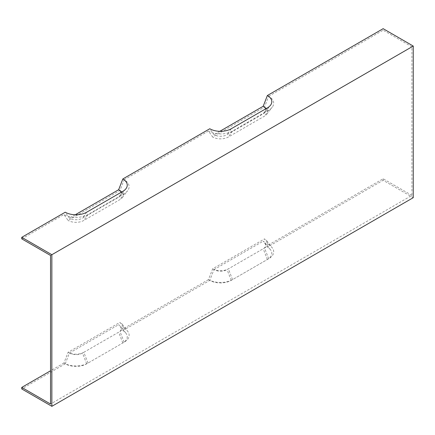 <?xml version="1.0" encoding="UTF-8"?>
<svg xmlns="http://www.w3.org/2000/svg" width="435" height="435" viewBox="0 0 435 435"><rect width="100%" height="100%" fill="white"/><g stroke="black" fill="none" stroke-linecap="round" stroke-linejoin="round"><path stroke-width="0.33" stroke-dasharray="2.17 1.63" d="M50.542 255.47L411.923 46.828L411.923 195.386L50.542 404.028M21.75 238.848L63.912 214.509L68.083 220.447L119.968 190.492L124.144 179.737A17.036 9.836 180 0 1 127.645 190.704A17.036 9.836 180 0 1 124.144 193.646L88.006 214.509A17.036 9.836 180 0 1 63.912 214.509M124.144 179.737L208.463 131.049L212.639 136.987L264.524 107.032L268.694 96.276A17.036 9.836 180 0 1 272.201 107.249A17.036 9.836 180 0 1 268.694 110.185L232.556 131.049A17.036 9.836 180 0 1 208.463 131.049M268.694 96.276L383.137 30.205L383.137 28.677M411.923 46.828L383.137 30.205M265.105 242.79L270.488 249.744A15.16 8.754 -0 0 1 267.373 259.51L231.235 280.374A15.16 8.754 180 0 1 209.79 280.374L213.966 269.618A9.26 5.345 -0 0 0 227.059 269.618L263.197 248.755A9.26 5.345 -0 0 0 265.105 242.79A9.26 5.345 -0 0 0 263.197 241.191L267.373 247.129L383.137 180.291L413.25 197.68M270.488 249.744A15.16 8.754 -0 0 0 267.373 247.129M213.966 269.618L263.197 241.191M65.239 363.829L69.41 353.073A9.26 5.345 -0 0 0 82.503 353.073L118.646 332.209A9.26 5.345 -0 0 0 120.549 326.245A9.26 5.345 -0 0 0 118.646 324.651L122.817 330.584A15.16 8.754 -0 0 1 125.938 333.205A15.16 8.754 -0 0 1 122.817 342.965L86.679 363.829A15.16 8.754 180 0 1 65.239 363.829L21.75 388.939M122.817 330.584L209.79 280.374M411.923 195.386L383.137 178.763L268.694 244.834L264.524 238.897L212.639 268.852L208.463 279.607A17.036 9.836 -0 0 0 232.556 279.607L268.694 258.743A17.036 9.836 -0 0 0 272.201 247.771A17.036 9.836 -0 0 0 268.694 244.834M208.463 279.607L124.144 328.289L119.968 322.357L68.083 352.312L63.912 363.067A17.036 9.836 -0 0 0 88.006 363.067L124.144 342.198A17.036 9.836 -0 0 0 127.645 331.231A17.036 9.836 -0 0 0 124.144 328.289M63.912 363.067L50.542 370.783M265.682 108.864A9.26 5.345 180 0 1 265.105 112.23A9.26 5.345 180 0 1 263.197 113.829L227.059 134.692A9.26 5.345 180 0 1 213.966 134.692L209.79 128.755M219.822 131.31L213.966 134.692M88.006 363.067L83.83 352.312L119.968 331.443A11.136 6.427 -0 0 0 122.262 324.276A11.136 6.427 -0 0 0 119.968 322.357M83.83 352.312A11.136 6.427 180 0 1 68.083 352.312M121.126 192.324A9.26 5.345 180 0 1 120.549 195.69A9.26 5.345 180 0 1 118.646 197.283L82.503 218.152A9.26 5.345 0 0 1 69.41 218.152L65.239 212.215M268.694 258.743L264.524 247.988A11.136 6.427 -0 0 0 266.813 240.816A11.136 6.427 -0 0 0 264.524 238.897M212.639 268.852A11.136 6.427 -0 0 0 228.386 268.852L264.524 247.988M75.266 214.77L69.41 218.152M69.41 353.073L118.646 324.651M383.137 178.763L383.137 180.291M264.524 107.032A11.136 6.427 180 0 1 266.813 114.204A11.136 6.427 180 0 1 264.524 116.123L228.386 136.987A11.136 6.427 180 0 1 212.639 136.987M119.968 190.492A11.136 6.427 180 0 1 122.262 197.659A11.136 6.427 180 0 1 119.968 199.578L83.83 220.447A11.136 6.427 180 0 1 68.083 220.447M267.373 259.51L263.197 248.755M231.235 280.374L227.059 269.618M231.235 128.755L227.059 134.692M267.373 107.891L263.197 113.829M86.679 363.829L82.503 353.073M122.817 342.965L118.646 332.209M124.144 342.198L119.968 331.443M122.817 191.351L118.646 197.283M86.679 212.215L82.503 218.152M232.556 279.607L228.386 268.852M268.694 110.185L264.524 116.123M124.144 193.646L119.968 199.578M88.006 214.509L83.83 220.447M232.556 131.049L228.386 136.987M265.105 112.23L270.488 105.275M125.938 333.205L120.549 326.245M122.262 324.276L127.645 331.231M125.938 188.73L120.549 195.69M266.813 240.816L272.201 247.771M266.813 114.204L272.201 107.249M122.262 197.659L127.645 190.704"/><path stroke-width="0.65" d="M50.542 370.783L21.75 387.406L50.542 404.028L50.542 255.47L21.75 238.848L21.75 237.32L65.239 212.215A15.16 8.754 180 0 0 86.679 212.215L122.817 191.351A15.16 8.754 180 0 0 125.938 188.73A15.16 8.754 180 0 0 122.817 178.97L118.646 189.725A9.26 5.345 180 0 1 121.126 192.324M21.75 387.406L21.75 388.939L51.863 406.323L51.863 254.709L413.25 46.061L383.137 28.677L267.373 95.51A15.16 8.754 180 0 1 270.488 105.275A15.16 8.754 180 0 1 267.373 107.891L231.235 128.755A15.16 8.754 180 0 1 209.79 128.755L122.817 178.97M21.75 237.32L51.863 254.709M51.863 406.323L413.25 197.68L413.25 46.061M267.373 95.51L263.197 106.265A9.26 5.345 180 0 1 265.682 108.864M263.197 106.265L219.822 131.31M118.646 189.725L75.266 214.77"/></g></svg>
